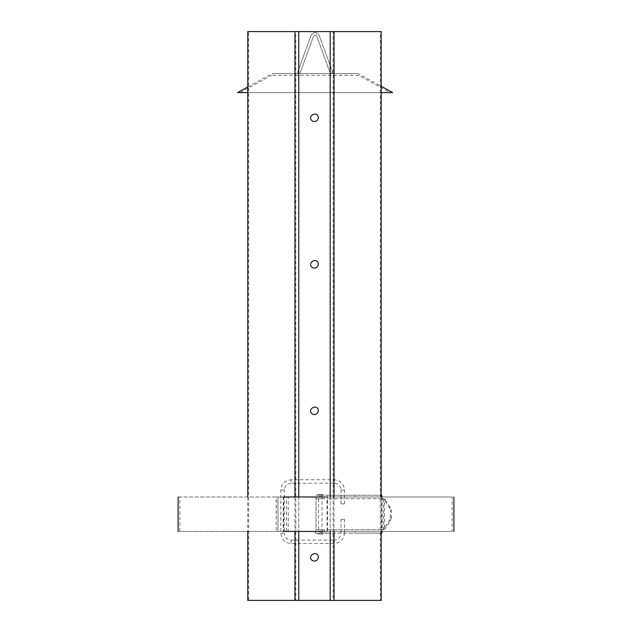<?xml version="1.0" encoding="UTF-8"?>
<svg xmlns="http://www.w3.org/2000/svg" width="632" height="632" viewBox="0 0 632 632"><rect width="100%" height="100%" fill="white"/><g stroke="black" fill="none" stroke-linecap="round" stroke-linejoin="round"><path stroke-width="0.47" stroke-dasharray="3.16 2.37" d="M294.931 31.6L380.306 31.6L380.306 600.4L381.191 600.4M294.931 600.4L380.306 600.4M318.362 264.295C317.73 256.26 305.904 263.086 312.54 267.652C315.716 268.671 317.659 267.549 318.362 264.295M318.362 410.8C317.73 402.766 305.904 409.599 312.54 414.158C315.716 415.184 317.659 414.063 318.362 410.8M318.362 557.306C317.73 549.279 305.904 556.105 312.54 560.671C315.716 561.69 317.659 560.568 318.362 557.306M318.362 117.781C317.73 109.747 305.904 116.58 312.54 121.139C315.716 122.166 317.659 121.044 318.362 117.781M334.028 31.6L333.143 31.6L333.143 600.4L334.028 600.4M248.653 31.6L295.815 31.6L295.815 600.4L248.653 600.4L248.653 31.6L247.768 31.6M247.768 496.981L247.768 531.457M381.191 496.981L381.191 531.457M380.306 31.6L381.191 31.6M247.768 600.4L248.653 600.4M297.451 72.759L311.086 35.297C313.788 31.742 316.49 31.742 319.184 35.297L332.827 72.759L330.394 73.644L316.758 36.182C315.676 34.76 314.602 34.76 313.519 36.182L299.884 73.644L297.451 72.759L311.086 35.297C313.788 31.742 316.49 31.742 319.184 35.297L332.827 72.759L330.394 73.644L316.758 36.182C315.676 34.76 314.602 34.76 313.519 36.182L299.884 73.644L297.451 72.759M358.226 73.644L272.044 73.644L358.226 73.644L381.191 86.276M358.779 75.374L271.499 75.374L358.779 75.374L390.118 92.604L240.16 92.604L390.118 92.604M392.701 92.604L237.577 92.604M247.768 92.604L381.191 92.604M178.106 531.457L438.987 531.457L316 531.457L324.619 531.457L324.619 529.735L316 529.735L324.619 529.735L324.619 531.457L453.894 531.457M178.106 496.981L283.255 496.981L283.255 531.457L179.836 531.457L179.836 496.981L438.987 496.981L316 496.981L316 531.457L452.164 531.457L452.164 496.981L316 496.981L453.894 496.981M322.036 498.703L318.583 498.703L322.036 498.703L322.036 496.981L318.583 496.981L322.036 496.981L318.583 496.981L322.036 496.981L322.036 495.259L318.583 495.259L322.036 495.259L318.583 495.259L322.036 495.259L322.036 533.179L318.583 533.179L322.036 533.179L318.583 533.179L322.036 533.179L322.036 531.457L318.583 531.457L322.036 531.457L318.583 531.457L322.036 531.457L322.036 529.735L318.583 529.735L322.036 529.735M324.619 498.703L316 498.703L324.619 498.703L324.619 496.981L324.619 498.703M283.255 496.981L283.657 496.981L283.657 531.457L288.263 531.457L288.263 496.981L276.192 496.981L276.192 531.457L276.326 496.981L278.009 496.981L278.009 531.457L277.922 496.981L286.533 496.981L286.533 531.457L283.255 531.457M316 496.981L316 531.457M383.45 499.106L383.45 529.332L389.359 520.831L390.315 517.513L391.358 517.513L391.358 510.917L390.315 510.917L389.359 507.607L384.272 499.944L382.178 498.727L382.115 496.981M390.315 517.513L390.315 510.917M384.272 499.944L385.322 499.944L384.493 499.106L384.493 529.332L385.322 528.494L384.272 528.494M391.358 517.513L390.402 520.831L385.322 528.494M385.322 499.944L390.402 507.607L391.358 510.917M382.099 498.703L382.968 498.703L381.941 498.703L382.178 529.711L383.45 529.332M382.968 529.735L384.493 529.332M384.493 499.106L382.968 498.703M321.009 533.179L321.009 531.457L319.61 531.457L352.632 531.457L352.632 533.179L319.61 533.179L319.61 531.457L315.139 531.457L315.139 533.179L326.128 533.179L326.128 531.457L381.712 531.457L381.941 498.703L381.712 496.981L377.873 496.981L377.873 495.259L381.459 495.259M382.099 529.735L382.115 531.457M327.06 531.457L327.06 496.981L326.128 496.981L326.128 495.259L315.139 495.259L315.139 496.981L321.009 496.981L321.009 495.259M381.625 498.703L327.526 498.703L327.526 529.735L327.06 533.179L381.712 533.179M381.625 529.735L327.526 529.735M381.712 496.981L327.06 496.981M381.712 495.259L327.06 495.259L327.526 498.703M381.459 533.179L377.873 533.179L377.873 531.457L381.712 531.457M326.128 533.179L327.06 533.179M327.06 495.259L326.128 495.259M377.873 495.259L354.868 495.259L354.868 496.981L377.873 496.981M354.868 496.981L319.61 496.981L319.61 495.259L352.632 495.259L352.632 496.981M326.128 496.981L321.009 496.981M341.035 496.981L344.472 496.981L341.035 496.981M354.868 495.259L352.632 495.259M341.035 495.259L344.472 495.259L341.035 495.259M321.009 531.457L326.128 531.457M352.632 531.457L354.868 531.457L354.868 533.179L352.632 533.179M377.873 531.457L354.868 531.457M341.035 531.457L344.472 531.457L341.035 531.457M377.873 533.179L354.868 533.179M341.027 503.878L344.472 503.878L341.027 503.878M341.019 503.878L341.019 490.084L344.472 490.084L341.019 490.084C340.608 485.897 338.317 483.599 334.154 483.196L334.154 479.743L334.154 483.196L291.186 483.196L291.186 479.743L291.186 483.196C287.015 483.599 284.724 485.897 284.313 490.084L280.869 490.084L284.313 490.084L284.313 533.179L280.869 533.179L284.313 533.179C284.724 537.366 287.015 539.665 291.186 540.076L334.154 540.076L334.154 543.52L334.154 540.076C338.317 539.665 340.608 537.366 341.019 533.179L341.019 531.457M341.027 519.386L344.472 519.386L341.027 519.386M317.722 495.259L322.897 495.259L317.722 495.259L317.722 494.398L322.897 494.398L317.722 494.398M322.897 533.179L317.722 533.179L322.897 533.179L322.897 534.04L317.722 534.04L322.897 534.04M330.196 31.6L330.196 600.4M298.762 31.6L298.762 600.4M298.762 496.981L298.762 531.457M330.196 496.981L330.196 531.457M294.931 496.981L294.931 531.457M334.028 496.981L334.028 531.457M390.402 507.607L389.359 507.607M389.359 520.831L390.402 520.831M327.289 529.735L381.941 529.735M381.941 498.703L327.289 498.703M291.186 540.076L291.186 543.52L291.186 540.076M240.16 92.604L271.499 75.374M247.768 87.003L272.044 73.644M318.583 498.703L318.583 529.735M341.019 496.981L341.019 495.259M344.472 496.981L344.472 495.259M344.472 503.878L344.472 490.084C343.855 483.812 340.419 480.359 334.154 479.743L291.186 479.743C284.921 480.359 281.485 483.812 280.869 490.084L280.869 533.179C281.485 539.459 284.921 542.904 291.186 543.52L334.154 543.52C340.419 542.904 343.855 539.459 344.472 533.179L344.472 531.457M344.472 533.179L344.472 519.386M341.019 533.179L341.019 519.386M322.897 495.259L322.897 494.398M317.722 534.04L317.722 533.179"/><path stroke-width="0.95" d="M381.191 496.981L381.191 31.6L247.768 31.6L247.768 496.981M381.191 531.457L381.191 600.4L247.768 600.4L247.768 531.457M318.362 264.295C317.73 256.26 305.904 263.086 312.54 267.652C315.716 268.671 317.659 267.549 318.362 264.295M318.362 410.8C317.73 402.766 305.904 409.599 312.54 414.158C315.716 415.184 317.659 414.063 318.362 410.8M318.362 557.306C317.73 549.279 305.904 556.105 312.54 560.671C315.716 561.69 317.659 560.568 318.362 557.306M318.362 117.781C317.73 109.747 305.904 116.58 312.54 121.139C315.716 122.166 317.659 121.044 318.362 117.781M247.768 87.003L237.577 92.604L247.768 92.604M381.191 92.604L392.701 92.604L381.191 86.276M324.619 531.457L283.255 531.457M324.619 496.981L283.255 496.981M382.115 496.981L381.712 495.259L381.191 495.259M381.191 533.179L381.712 533.179L382.115 531.457M298.762 31.6L298.762 496.981M298.762 531.457L298.762 600.4M330.196 31.6L330.196 496.981M330.196 531.457L330.196 600.4M294.931 31.6L294.931 496.981M294.931 531.457L294.931 600.4M334.028 31.6L334.028 496.981M334.028 531.457L334.028 600.4M381.459 496.981L381.459 495.259M381.459 533.179L381.459 531.457M453.894 496.981L453.894 531.457M178.106 496.981L178.106 531.457"/></g></svg>
